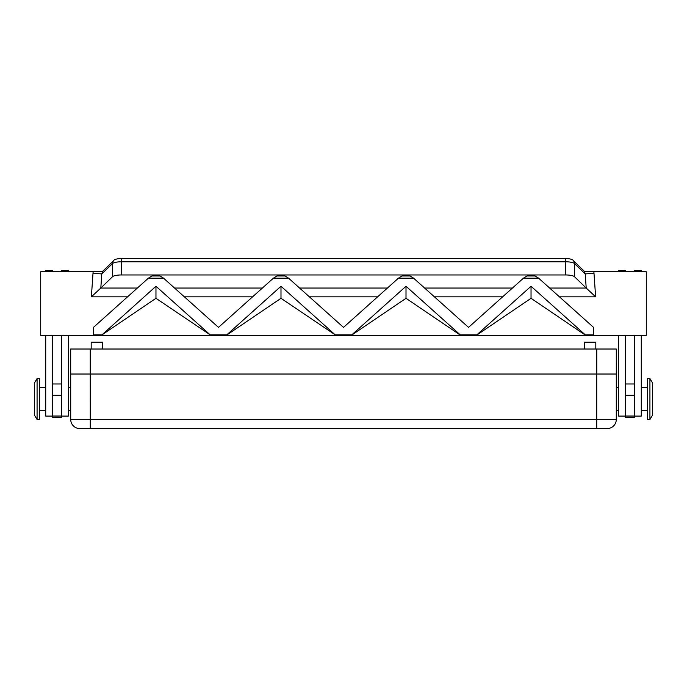 <?xml version="1.0" encoding="UTF-8"?>
<svg xmlns="http://www.w3.org/2000/svg" width="687" height="687" viewBox="0 0 687 687"><rect width="100%" height="100%" fill="white"/><g stroke="black" fill="none" stroke-linecap="round" stroke-linejoin="round"><path stroke-width="1.03" d="M90.272 428.585L607.188 428.585A9.094 9.094 0 0 0 613.62 425.923A9.094 9.094 0 0 1 607.188 428.585A9.094 9.094 0 0 0 616.282 419.491L616.299 349.022L70.701 349.022L70.718 419.491A9.094 9.094 0 0 0 79.812 428.585L90.272 428.585L90.272 419.491L70.718 419.491L70.701 349.022M596.754 349.022L596.754 374.029L616.299 374.029M70.701 374.029L90.246 374.029L90.246 349.022M649.919 399.035L649.919 419.491L652.65 414.948L652.65 383.123L649.919 378.571L649.919 399.035M649.919 378.571L647.652 378.571L647.652 419.491L649.919 419.491M37.081 378.571L37.081 419.491L39.348 419.491L39.348 378.571L37.081 378.571L34.35 383.123L34.35 414.948L37.081 419.491M634.462 416.082L641.28 416.082L641.28 335.385M68.451 335.385L68.451 416.082L61.624 416.082M559.441 296.836L595.629 296.836L593.997 273.306L585.212 273.907L586.217 288.051L549.643 288.051M595.629 296.836L586.217 288.051M93.2 271.734A14.616 13.637 136 0 0 93.003 273.306L101.788 273.907L112.531 263.533L112.531 276.706L100.809 288.033L101.788 273.907L102.621 271.734L40.713 271.734L40.713 335.385L646.287 335.385L646.287 271.734L584.379 271.734L585.212 273.907L574.469 263.533A4.543 4.242 -46 0 0 573.181 260.519M571.215 275.444A9.094 2.353 0 0 1 574.469 276.706L574.469 263.533A9.094 2.353 0 0 0 571.215 262.271A9.094 2.353 0 0 0 565.684 261.79L565.684 274.963A9.094 2.353 0 0 1 571.215 275.444M93.003 273.306L91.371 296.836L100.809 288.033M112.531 276.706A9.094 2.353 -0 0 1 115.785 275.444A9.094 2.353 -0 0 1 121.316 274.963L565.684 274.963M101.719 334.861L93.449 334.861L93.449 327.39L148.375 278.183L163.558 278.183L218.475 327.39L273.4 278.183L288.574 278.183L343.5 327.39L398.426 278.183L413.6 278.183L468.525 327.39L523.442 278.183L538.625 278.183L593.551 327.39L593.551 334.861L585.281 334.861L531.034 286.256L476.795 334.861L460.256 334.861L406.008 286.256L351.77 334.861L335.23 334.861L280.992 286.256L226.744 334.861L210.205 334.861L155.966 286.256L101.719 335.067L93.449 334.861M155.966 286.256L155.966 298.313L101.719 335.067M210.205 334.861L155.966 298.313M148.375 278.183L151.836 275.994L160.088 275.994L163.558 278.183M273.4 278.183L276.861 275.994L285.114 275.994L288.574 278.183M413.6 278.183L410.139 275.994L401.886 275.994L398.426 278.183M538.625 278.183L535.164 275.994L526.912 275.994L523.442 278.183M280.992 286.256L280.992 298.313L226.744 335.067L210.205 335.067M335.23 334.861L280.992 298.313M593.551 334.861L585.281 335.067L531.034 298.313L476.795 335.067L460.256 335.067L406.008 298.313L351.77 335.067L335.23 335.067M406.008 286.256L406.008 298.313M531.034 286.256L531.034 298.313M586.191 288.033L574.469 276.706M91.182 349.022L91.182 342.203L102.543 342.203L102.543 349.022M584.457 349.022L584.457 342.203L595.818 342.203L595.818 349.022M52.538 335.385L52.538 417.215L61.624 417.215L61.624 335.385M634.462 335.385L634.462 417.215L625.376 417.215L625.376 335.385M61.624 271.734L61.624 270.601L68.451 270.601L68.451 271.734M52.538 271.734L52.538 270.601L45.72 270.601L45.72 271.734M52.538 416.082L45.72 416.082L45.72 335.385M634.462 271.734L634.462 270.601L641.28 270.601L641.28 271.734M618.549 271.734L618.549 270.601L625.376 270.601L625.376 271.734M618.549 335.385L618.549 416.082L625.376 416.082M607.188 428.585A9.094 9.094 0 0 0 616.282 419.491L596.728 419.491L596.728 374.029L90.246 374.029L90.272 419.491L596.728 419.491L596.728 428.585M73.38 425.923A9.094 9.094 0 0 0 79.812 428.585M121.316 274.963L121.316 258.415L565.684 258.415L565.684 261.79L121.316 261.79A9.094 2.353 0 0 0 115.785 262.271A9.094 2.353 0 0 0 112.531 263.533A4.543 4.242 46 0 1 113.767 260.562C114.008 259.514 116.524 258.801 121.316 258.415M113.819 260.519A4.543 4.242 46 0 0 113.767 260.562L102.2 271.734M309.399 296.836L377.601 296.836M434.416 296.836L502.626 296.836M184.374 296.836L252.584 296.836M91.371 296.836L127.559 296.836M593.997 273.306A14.616 13.637 44 0 0 593.8 271.734M137.357 288.051L100.783 288.051M262.382 288.051L174.567 288.051M387.408 288.051L299.592 288.051M512.433 288.051L424.618 288.051M52.538 383.981L61.624 383.981M52.538 395.265L61.624 395.265M52.538 416.021L61.624 416.021M634.462 383.981L625.376 383.981M634.462 395.265L625.376 395.265M634.462 416.021L625.376 416.021M616.282 410.397L618.549 410.397M70.718 387.666L68.451 387.666M641.28 410.397L647.652 410.397M45.72 387.666L39.348 387.666M565.684 258.415C570.476 258.801 572.992 259.514 573.233 260.562L584.8 271.734M39.348 410.397L45.72 410.397M641.28 387.666L647.652 387.666M68.451 410.397L70.718 410.397M616.282 387.666L618.549 387.666"/></g></svg>
